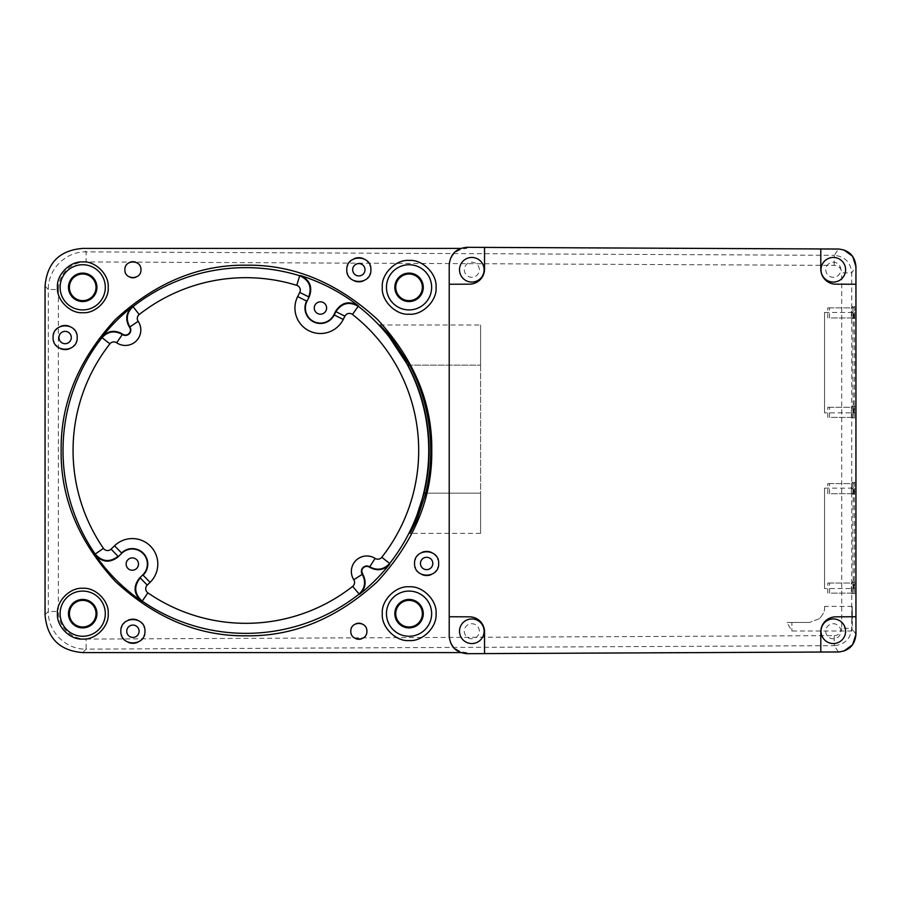 <?xml version="1.0" encoding="UTF-8"?>
<svg xmlns="http://www.w3.org/2000/svg" width="901" height="901" viewBox="0 0 901 901"><rect width="100%" height="100%" fill="white"/><g stroke="black" fill="none" stroke-linecap="round" stroke-linejoin="round"><path stroke-width="0.68" stroke-dasharray="4.5 3.38" d="M125.307 272.327A8.03 8.03 0 0 1 125.307 267.18M125.442 266.797A8.03 8.03 0 0 1 126.737 264.624M127.232 264.072A8.03 8.03 0 0 1 129.958 262.281M135.871 262.281A8.03 8.03 0 0 1 138.596 264.072M139.092 264.624A8.03 8.03 0 0 1 140.387 266.797M140.522 267.18A8.03 8.03 0 0 1 140.522 272.327M140.387 272.71A8.03 8.03 0 0 1 139.092 274.884M138.596 275.436A8.03 8.03 0 0 1 135.871 277.226M129.958 277.226A8.03 8.03 0 0 1 127.232 275.436M126.737 274.884A8.03 8.03 0 0 1 125.442 272.71M449.216 635.915L449.216 266.077C450.151 255.163 456.041 249.273 466.876 248.417L460.67 248.417M449.216 634.923C450.151 645.837 456.041 651.727 466.876 652.583L460.67 652.583M838.335 249.228C849.114 250.151 854.936 256.008 855.815 266.797L851.738 272.89C850.713 262.259 844.879 256.413 834.258 255.332L838.335 249.228L466.876 247.516C456.244 248.485 450.365 254.285 449.216 264.894M449.216 636.106C450.365 646.715 456.244 652.515 466.876 653.484L838.335 651.772C849.114 650.849 854.936 644.992 855.815 634.203L855.815 266.797M466.876 653.687L838.459 651.975L843.877 651.085M855.95 634.394L855.95 266.606M843.877 249.915L838.459 249.025L466.876 247.313M838.335 651.772L834.258 645.668C844.879 644.587 850.713 638.741 851.738 628.11L851.738 272.89L841.703 272.89A7.523 7.523 58 0 0 834.202 265.367L86.091 261.909A27.604 27.604 -50.5 0 0 58.351 289.514L48.316 289.514C47.798 269.331 65.953 251.266 86.136 251.875L82.689 248.417M58.351 289.514L58.351 611.486A27.604 27.604 -130.2 0 0 86.091 639.091L86.136 649.125C65.953 649.734 47.798 631.669 48.316 611.486L48.316 289.514L45.05 286.236M855.815 634.203L852.256 628.875C852.008 631.804 851.918 631.68 852.008 628.504L851.918 618.694C852.064 602.78 852.211 602.78 852.357 618.694L852.256 628.875C852.008 631.804 851.918 631.68 852.008 628.504L841.703 628.11L841.703 272.89M851.918 618.694C852.064 602.78 852.211 602.78 852.357 618.694M853.754 412.849C854.891 416.014 854.891 309.471 853.754 312.433C852.628 309.257 852.628 415.8 853.754 412.849L824.528 412.849L824.528 312.433L824.528 412.849M854.621 581.517L854.621 594.615L854.621 581.517L853.123 583.026L853.123 593.117L853.123 583.026L854.621 581.517M854.621 482.103L854.621 495.212L854.621 482.103L853.123 483.612L853.123 493.703L853.123 483.612L854.621 482.103M852.887 581.517L852.887 594.615L852.887 581.517L851.389 583.026L851.389 593.117L851.389 583.026L852.887 581.517M852.887 482.103L852.887 495.212L852.887 482.103L851.389 483.612L851.389 493.703L851.389 483.612L852.887 482.103M854.621 405.788L854.621 418.897L854.621 405.788L853.123 407.297L853.123 417.388L853.123 407.297L854.621 405.788M854.621 306.385L854.621 319.483L854.621 306.385L853.123 307.883L853.123 317.974L853.123 307.883L854.621 306.385M852.887 405.788L852.887 418.897L852.887 405.788L851.389 407.297L851.389 417.388L851.389 407.297L852.887 405.788M852.887 306.385L852.887 319.483L852.887 306.385L851.389 307.883L851.389 317.974L851.389 307.883L852.887 306.385M853.754 588.567C854.891 591.743 854.891 485.2 853.754 488.151C852.628 484.986 852.628 591.529 853.754 588.567L824.528 588.567L824.528 488.151L824.528 588.567M824.528 488.151L853.754 488.151M824.528 607.409L824.528 606.396L824.528 607.409C825.046 610.371 823.345 614.133 819.437 618.694C823.379 614.054 825.079 610.292 824.528 607.409M819.437 618.694L809.47 622.467L819.437 618.694M809.47 622.467L791.889 622.467L791.889 630.993L791.889 622.467C785.559 622.467 785.559 622.467 791.889 622.467C785.559 622.467 785.559 622.467 791.889 622.467L809.47 622.467M824.528 312.433L853.754 312.433M829.539 593.117L829.539 583.026L829.539 593.117L853.123 593.117L854.621 594.615L853.123 593.117M829.539 583.026L853.123 583.026M829.539 493.703L829.539 483.612L829.539 493.703L853.123 493.703L854.621 495.212L853.123 493.703M829.539 483.612L853.123 483.612M827.782 593.117L827.782 583.026L827.782 593.117L851.389 593.117L852.887 594.615L851.389 593.117M827.782 583.026L851.389 583.026M827.782 493.703L827.782 483.612L827.782 493.703L851.389 493.703L852.887 495.212L851.389 493.703M827.782 483.612L851.389 483.612M829.539 417.388L829.539 407.297L829.539 417.388L853.123 417.388L854.621 418.897L853.123 417.388M829.539 407.297L853.123 407.297M829.539 317.974L829.539 307.883L829.539 317.974L853.123 317.974L854.621 319.483L853.123 317.974M829.539 307.883L853.123 307.883M827.782 417.388L827.782 407.297L827.782 417.388L851.389 417.388L852.887 418.897L851.389 417.388M827.782 407.297L851.389 407.297M827.782 317.974L827.782 307.883L827.782 317.974L851.389 317.974L852.887 319.483L851.389 317.974M827.782 307.883L851.389 307.883M449.216 266.077L449.216 265.085M449.216 284.254L469.534 284.164A15.058 15.058 0 0 0 484.535 269.095L484.535 247.392M459.51 269.748A12.299 12.299 0 0 0 471.809 282.058A12.299 12.299 0 0 0 484.119 269.748A12.299 12.299 0 0 0 471.809 257.449A12.299 12.299 0 0 0 459.51 269.748M484.535 653.608L484.535 631.905A15.058 15.058 0 0 0 469.534 616.836L449.216 616.746M459.51 631.252A12.299 12.299 0 0 0 471.809 643.551A12.299 12.299 0 0 0 484.119 631.252A12.299 12.299 0 0 0 471.809 618.942A12.299 12.299 0 0 0 459.51 631.252M855.95 616.746L835.801 616.836A15.058 15.058 0 0 0 820.8 631.905L820.8 652.054M821.002 631.252A12.299 12.299 0 0 0 833.301 643.551A12.299 12.299 0 0 0 845.611 631.252A12.299 12.299 0 0 0 833.301 618.942A12.299 12.299 0 0 0 821.002 631.252M820.8 248.946L820.8 269.095A15.058 15.058 0 0 0 835.801 284.164L855.95 284.254M821.002 269.748A12.299 12.299 0 0 0 833.301 282.058A12.299 12.299 0 0 0 845.611 269.748A12.299 12.299 0 0 0 833.301 257.449A12.299 12.299 0 0 0 821.002 269.748M132.312 570.243A6.172 6.172 0 0 1 126.14 564.071A6.172 6.172 0 0 1 132.312 557.899A6.172 6.172 0 0 1 138.484 564.071A6.172 6.172 0 0 1 132.312 570.243M320.441 314.19A6.172 6.172 0 0 1 314.258 308.007A6.172 6.172 0 0 1 320.441 301.835A6.172 6.172 0 0 1 326.613 308.007A6.172 6.172 0 0 1 320.441 314.19M480.593 365.153L480.593 533.347L480.593 493.174L480.593 533.347L480.593 493.174L425.745 493.174L480.593 493.174L480.593 324.979L480.593 365.153L480.593 324.979L480.593 365.153L409.673 365.153L480.593 365.153M351.232 633.82A8.03 8.03 0 0 1 351.232 628.673M351.379 628.29A8.03 8.03 0 0 1 352.663 626.116M353.169 625.564A8.03 8.03 0 0 1 355.895 623.774M361.808 623.774A8.03 8.03 0 0 1 364.522 625.564M365.029 626.116A8.03 8.03 0 0 1 366.313 628.29M366.459 628.673A8.03 8.03 0 0 1 366.459 633.82M366.313 634.203A8.03 8.03 0 0 1 365.029 636.376M364.522 636.928A8.03 8.03 0 0 1 361.808 638.719M355.895 638.719A8.03 8.03 0 0 1 353.169 636.928M352.663 636.376A8.03 8.03 0 0 1 351.379 634.203M415.215 567.326A12.051 12.051 0 0 1 415.215 559.611M415.417 559.037A12.051 12.051 0 0 1 417.354 555.771M418.109 554.948A12.051 12.051 0 0 1 422.186 552.268M431.061 552.268A12.051 12.051 0 0 1 435.149 554.948M435.893 555.771A12.051 12.051 0 0 1 437.83 559.037M438.044 559.611A12.051 12.051 0 0 1 438.044 567.326M437.83 567.9A12.051 12.051 0 0 1 435.893 571.166M435.149 571.989A12.051 12.051 0 0 1 431.061 574.669M422.186 574.669A12.051 12.051 0 0 1 418.109 571.989M417.354 571.166A12.051 12.051 0 0 1 415.417 567.9M420.452 563.463A6.172 6.172 0 0 1 426.623 557.291A6.172 6.172 0 0 1 432.807 563.463A6.172 6.172 0 0 1 426.623 569.646A6.172 6.172 0 0 1 420.452 563.463M347.437 273.611A12.051 12.051 0 0 1 347.437 265.896M347.64 265.322A12.051 12.051 0 0 1 349.577 262.056M350.331 261.234A12.051 12.051 0 0 1 354.408 258.553M363.283 258.553A12.051 12.051 0 0 1 367.371 261.234M368.115 262.056A12.051 12.051 0 0 1 370.052 265.322M370.266 265.896A12.051 12.051 0 0 1 370.266 273.611M370.052 274.186A12.051 12.051 0 0 1 368.115 277.452M367.371 278.274A12.051 12.051 0 0 1 363.283 280.954M354.408 280.954A12.051 12.051 0 0 1 350.331 278.274M349.577 277.452A12.051 12.051 0 0 1 347.64 274.186M352.674 269.748A6.172 6.172 0 0 1 358.846 263.576A6.172 6.172 0 0 1 365.018 269.748A6.172 6.172 0 0 1 358.846 275.931A6.172 6.172 0 0 1 352.674 269.748M121.5 635.104A12.051 12.051 0 0 1 121.5 627.389M121.714 626.814A12.051 12.051 0 0 1 123.64 623.548M124.394 622.726A12.051 12.051 0 0 1 128.483 620.046M137.346 620.046A12.051 12.051 0 0 1 141.434 622.726M142.189 623.548A12.051 12.051 0 0 1 144.115 626.814M144.329 627.389A12.051 12.051 0 0 1 144.329 635.104M144.115 635.678A12.051 12.051 0 0 1 142.189 638.944M141.434 639.766A12.051 12.051 0 0 1 137.346 642.447M128.483 642.447A12.051 12.051 0 0 1 124.394 639.766M123.64 638.944A12.051 12.051 0 0 1 121.714 635.678M126.737 631.252A6.172 6.172 0 0 1 132.909 625.069A6.172 6.172 0 0 1 139.092 631.252A6.172 6.172 0 0 1 132.909 637.424A6.172 6.172 0 0 1 126.737 631.252M53.722 341.389A12.051 12.051 0 0 1 53.722 333.674M53.925 333.1A12.051 12.051 0 0 1 55.862 329.834M56.617 329.011A12.051 12.051 0 0 1 60.694 326.331M69.568 326.331A12.051 12.051 0 0 1 73.657 329.011M74.4 329.834A12.051 12.051 0 0 1 76.337 333.1M76.551 333.674A12.051 12.051 0 0 1 76.551 341.389M76.337 341.963A12.051 12.051 0 0 1 74.4 345.229M73.657 346.052A12.051 12.051 0 0 1 69.568 348.732M60.694 348.732A12.051 12.051 0 0 1 56.617 346.052M55.862 345.229A12.051 12.051 0 0 1 53.925 341.963M58.959 337.537A6.172 6.172 0 0 1 65.131 331.354A6.172 6.172 0 0 1 71.303 337.537A6.172 6.172 0 0 1 65.131 343.709A6.172 6.172 0 0 1 58.959 337.537M825.778 631.252A7.535 7.535 0 0 0 833.301 638.775A7.535 7.535 0 0 0 840.836 631.252A7.535 7.535 0 0 0 833.301 623.717A7.535 7.535 0 0 0 825.778 631.252A7.535 7.535 0 0 0 833.301 638.775A7.535 7.535 0 0 0 840.836 631.252A7.535 7.535 0 0 0 833.301 623.717A7.535 7.535 0 0 0 825.778 631.252M464.285 631.252A7.535 7.535 0 0 0 471.809 638.775A7.535 7.535 0 0 0 479.343 631.252A7.535 7.535 0 0 0 471.809 623.717A7.535 7.535 0 0 0 464.285 631.252A7.535 7.535 0 0 0 471.809 638.775A7.535 7.535 0 0 0 479.343 631.252A7.535 7.535 0 0 0 471.809 623.717A7.535 7.535 0 0 0 464.285 631.252M840.836 269.748A7.535 7.535 0 0 0 833.301 262.225A7.535 7.535 0 0 0 825.778 269.748A7.535 7.535 0 0 0 833.301 277.283A7.535 7.535 0 0 0 840.836 269.748A7.535 7.535 0 0 0 833.301 262.225A7.535 7.535 0 0 0 825.778 269.748A7.535 7.535 0 0 0 833.301 277.283A7.535 7.535 0 0 0 840.836 269.748M479.343 269.748A7.535 7.535 0 0 0 471.809 262.225A7.535 7.535 0 0 0 464.285 269.748A7.535 7.535 0 0 0 471.809 277.283A7.535 7.535 0 0 0 479.343 269.748A7.535 7.535 0 0 0 471.809 262.225A7.535 7.535 0 0 0 464.285 269.748A7.535 7.535 0 0 0 471.809 277.283A7.535 7.535 0 0 0 479.343 269.748M466.876 248.417L466.876 247.516M834.202 265.367L834.247 255.332L86.136 251.875L86.091 261.909M45.05 614.764L48.316 611.486L58.351 611.486M86.091 639.091L834.202 635.633L834.247 645.668L86.136 649.125L82.689 652.583M466.876 653.484L466.876 652.583M834.202 635.633A7.535 7.535 101.5 0 0 841.703 628.11M852.143 606.396L824.528 606.396M851.986 630.993L791.889 630.993L786.956 622.467M480.593 533.347L410.056 533.347M379.85 324.979L480.593 324.979"/><path stroke-width="1.35" d="M129.958 262.281A8.03 8.03 0 0 1 135.871 262.281M135.871 277.226A8.03 8.03 0 0 1 129.958 277.226M124.879 269.748C124.439 259.398 141.389 259.398 140.95 269.748C141.389 280.11 124.439 280.11 124.879 269.748M460.67 248.417L82.689 248.417C59.579 250.287 47.021 262.889 45.05 286.236L45.05 614.764C47.021 638.111 59.579 650.713 82.689 652.583L460.67 652.583M61.144 450.5C60.525 497.803 78.612 541.478 115.418 581.528C155.479 618.345 199.155 636.444 246.446 635.802C293.749 636.444 337.425 618.345 377.485 581.528C414.28 541.478 432.379 497.803 431.759 450.5C432.379 403.197 414.28 359.522 377.485 319.472C337.425 282.655 293.749 264.556 246.446 265.198C199.155 264.556 155.479 282.655 115.418 319.472C78.612 359.522 60.525 403.197 61.144 450.5M382.294 613.671C381.112 600.37 395.866 585.605 409.178 586.799C422.49 585.605 437.244 600.37 436.061 613.671C437.244 626.972 422.49 641.749 409.178 640.555C395.866 641.749 381.112 626.972 382.294 613.671M382.294 287.329C381.112 300.63 395.866 315.395 409.178 314.201C422.49 315.395 437.244 300.63 436.061 287.329C437.244 274.028 422.49 259.251 409.178 260.445C395.866 259.251 381.112 274.028 382.294 287.329M108.199 613.671C109.314 601.113 95.382 587.182 82.824 588.308C70.267 587.182 56.324 601.113 57.45 613.671C56.324 626.229 70.267 640.172 82.824 639.046C95.382 640.172 109.314 626.229 108.199 613.671M57.45 287.329C56.324 299.887 70.267 313.818 82.824 312.692C95.382 313.818 109.314 299.887 108.199 287.329C109.314 274.771 95.382 260.828 82.824 261.954C70.267 260.828 56.324 274.771 57.45 287.329M350.816 631.252C350.376 620.89 367.326 620.89 366.876 631.252C367.326 641.602 350.376 641.602 350.816 631.252M438.674 563.463C439.339 547.932 413.919 547.932 414.573 563.463C413.919 579.005 439.339 579.005 438.674 563.463M370.897 269.748C371.561 254.217 346.13 254.217 346.795 269.748C346.13 285.29 371.561 285.29 370.897 269.748M144.96 631.252C145.624 615.71 120.205 615.71 120.858 631.252C120.205 646.783 145.624 646.783 144.96 631.252M77.182 337.537C77.846 321.995 52.416 321.995 53.08 337.537C52.416 353.068 77.846 353.068 77.182 337.537M449.216 265.085L449.216 264.894C450.275 254.183 456.154 248.316 466.876 247.313C456.154 248.316 450.275 254.183 449.216 264.894L449.216 636.106C450.275 646.817 456.154 652.684 466.876 653.687L838.459 651.975C849.091 650.894 854.925 645.037 855.95 634.394L855.95 616.746L835.801 616.836A15.058 15.058 0 0 0 820.8 631.905L820.8 652.054M843.877 651.085L852.616 644.699L855.95 634.394M855.95 616.746L855.95 266.606L852.616 256.301L843.877 249.915M395.753 613.671A13.301 13.301 0 0 1 409.054 600.37A13.301 13.301 0 0 1 422.355 613.671A13.301 13.301 0 0 1 409.054 626.983A13.301 13.301 0 0 1 395.753 613.671M422.355 287.329A13.301 13.301 0 0 1 409.054 300.63A13.301 13.301 0 0 1 395.753 287.329A13.301 13.301 0 0 1 409.054 274.017A13.301 13.301 0 0 1 422.355 287.329M69.4 613.671A13.301 13.301 0 0 1 82.701 600.37A13.301 13.301 0 0 1 96.013 613.671A13.301 13.301 0 0 1 82.701 626.983A13.301 13.301 0 0 1 69.4 613.671M96.013 287.329A13.301 13.301 0 0 1 82.701 300.63A13.301 13.301 0 0 1 69.4 287.329A13.301 13.301 0 0 1 82.701 274.017A13.301 13.301 0 0 1 96.013 287.329M423.279 613.671A14.225 14.225 0 0 0 409.054 599.447A14.225 14.225 0 0 0 394.829 613.671A14.225 14.225 0 0 0 409.054 627.896A14.225 14.225 0 0 0 423.279 613.671M386.461 613.671A22.593 22.593 0 0 1 409.054 591.079A22.593 22.593 0 0 1 431.647 613.671A22.593 22.593 0 0 1 409.054 636.264A22.593 22.593 0 0 1 386.461 613.671M394.829 287.329A14.225 14.225 0 0 0 409.054 301.553A14.225 14.225 0 0 0 423.279 287.329A14.225 14.225 0 0 0 409.054 273.104A14.225 14.225 0 0 0 394.829 287.329M431.647 287.329A22.593 22.593 0 0 1 409.054 309.921A22.593 22.593 0 0 1 386.461 287.329A22.593 22.593 0 0 1 409.054 264.736A22.593 22.593 0 0 1 431.647 287.329M96.936 613.671A14.225 14.225 0 0 0 82.701 599.447A14.225 14.225 0 0 0 68.476 613.671A14.225 14.225 0 0 0 82.701 627.896A14.225 14.225 0 0 0 96.936 613.671M60.108 613.671A22.593 22.593 0 0 1 82.701 591.079A22.593 22.593 0 0 1 105.304 613.671A22.593 22.593 0 0 1 82.701 636.264A22.593 22.593 0 0 1 60.108 613.671M68.476 287.329A14.225 14.225 0 0 0 82.701 301.553A14.225 14.225 0 0 0 96.936 287.329A14.225 14.225 0 0 0 82.701 273.104A14.225 14.225 0 0 0 68.476 287.329M105.304 287.329A22.593 22.593 0 0 1 82.701 309.921A22.593 22.593 0 0 1 60.108 287.329A22.593 22.593 0 0 1 82.701 264.736A22.593 22.593 0 0 1 105.304 287.329M466.876 653.687C456.154 652.684 450.275 646.817 449.216 636.106L449.216 635.915M855.95 266.606L855.95 266.606C854.925 255.963 849.091 250.106 838.459 249.025L466.876 247.313M820.8 248.946L820.8 269.095A15.058 15.058 0 0 0 835.801 284.164L855.95 284.254M484.535 653.608L484.535 631.905A15.058 15.058 0 0 0 469.534 616.836L449.216 616.746M449.216 284.254L469.534 284.164A15.058 15.058 0 0 0 484.535 269.095L484.535 247.392M821.002 269.748A12.299 12.299 0 0 0 833.301 282.058A12.299 12.299 0 0 0 845.611 269.748A12.299 12.299 0 0 0 833.301 257.449A12.299 12.299 0 0 0 821.002 269.748M459.51 269.748A12.299 12.299 0 0 0 471.809 282.058A12.299 12.299 0 0 0 484.119 269.748A12.299 12.299 0 0 0 471.809 257.449A12.299 12.299 0 0 0 459.51 269.748M821.002 631.252A12.299 12.299 0 0 0 833.301 643.551A12.299 12.299 0 0 0 845.611 631.252A12.299 12.299 0 0 0 833.301 618.942A12.299 12.299 0 0 0 821.002 631.252M459.51 631.252A12.299 12.299 0 0 0 471.809 643.551A12.299 12.299 0 0 0 484.119 631.252A12.299 12.299 0 0 0 471.809 618.942A12.299 12.299 0 0 0 459.51 631.252M424.056 493.174L425.745 493.174L416.814 520.102L410.056 533.347L414.787 521.882L424.056 493.174C427.446 479.219 429.146 464.995 429.146 450.5C428.944 419.798 421.826 391.338 407.815 365.153L387.689 334.62L379.85 324.979L390.797 336.692L409.673 365.153L407.815 365.153M425.745 493.174C429.101 479.208 430.779 464.984 430.791 450.5C430.577 419.832 423.538 391.383 409.673 365.153M358.485 305.923C349.318 300.529 341.749 302.229 335.78 311.036L333.899 314.776A15.058 15.058 0 0 1 305.371 308.007A15.058 15.058 0 0 1 306.982 301.249L309.291 296.654C312.771 286.856 309.775 279.806 300.303 275.515A183.252 183.252 0 0 1 358.485 305.923L352.46 314.46A172.823 172.823 0 0 1 381.776 557.269A5.023 5.023 -8.8 0 1 375.12 558.395A15.463 15.463 0 0 0 353.778 579.748A5.023 5.023 -94.3 0 1 352.64 586.393A172.823 172.823 0 0 1 147.888 592.858A5.023 5.023 86.6 0 1 147.235 585.121L150.073 582.361A25.498 25.498 0 0 0 150.602 546.31A25.498 25.498 0 0 0 114.551 545.781L111.082 549.137L118.076 556.345C109.742 562.607 102.117 561.852 95.179 554.07L95.134 554.712C102.083 562.472 109.708 563.215 118.02 556.953L121.815 553.259A15.058 15.058 0 0 1 147.37 564.071A15.058 15.058 0 0 1 142.808 574.872L139.621 577.969C133.021 586.292 133.663 594.018 141.536 601.147A183.252 183.252 0 0 1 95.134 554.712M141.536 601.147L142.2 601.125C134.294 593.996 133.641 586.258 140.241 577.913L147.235 585.121M389.739 564.026A183.252 183.252 0 0 1 359.409 594.356C365.468 588.59 366.684 582.102 363.069 574.883L361.774 571.414A5.023 5.023 0 0 1 369.579 567.236C377.125 571.38 383.849 570.322 389.739 564.026L389.671 563.463C383.882 569.702 377.237 570.829 369.714 566.853L375.12 558.395M111.082 549.137A5.023 5.023 3.7 0 1 103.446 548.382A172.823 172.823 0 0 1 109.911 343.833A5.023 5.023 172.3 0 1 116.679 342.785A15.463 15.463 0 0 0 138.157 321.308A5.023 5.023 84.8 0 1 139.216 314.528A172.823 172.823 0 0 1 296.744 285.335A5.023 5.023 -111.8 0 1 299.751 292.386L308.716 296.902C312.196 287.081 309.189 280.031 299.695 275.74L300.303 275.515M139.216 314.528L133.01 306.633C126.658 312.579 125.599 319.359 129.857 326.95L129.485 327.097A5.023 5.023 0 0 1 122.48 334.102L122.333 334.485C114.731 330.228 107.962 331.275 102.004 337.638L109.911 343.833M147.888 592.858L142.2 601.125A182.858 182.858 0 0 0 358.846 594.288C365.074 588.499 366.211 581.855 362.236 574.331L362.619 574.207M369.579 567.236L369.714 566.853A5.417 5.417 0 0 0 362.236 574.331L353.778 579.748M132.312 557.899A6.172 6.172 0 0 0 126.14 564.071A6.172 6.172 0 0 0 132.312 570.243A6.172 6.172 0 0 0 138.484 564.071A6.172 6.172 0 0 0 132.312 557.899M122.48 334.102L121.917 333.708C114.517 329.721 107.861 330.836 101.948 337.064A183.252 183.252 0 0 1 132.447 306.565C126.185 312.501 125.093 319.179 129.147 326.635L129.485 327.097M381.776 557.269L389.671 563.463A182.858 182.858 0 0 0 428.741 450.5A182.858 182.858 0 0 0 428.73 449.058A182.858 182.858 0 0 0 358.654 306.554C349.487 301.137 341.896 302.837 335.915 311.645L335.78 311.036M320.441 301.835A6.172 6.172 0 0 0 314.258 308.007A6.172 6.172 0 0 0 320.441 314.19A6.172 6.172 0 0 0 326.613 308.007A6.172 6.172 0 0 0 320.441 301.835M355.895 623.774A8.03 8.03 0 0 1 361.808 623.774M361.808 638.719A8.03 8.03 0 0 1 355.895 638.719M415.215 559.611A12.051 12.051 0 0 1 415.417 559.037M417.354 555.771A12.051 12.051 0 0 1 418.109 554.948M422.186 552.268A12.051 12.051 0 0 1 431.061 552.268M435.149 554.948A12.051 12.051 0 0 1 435.893 555.771M437.83 559.037A12.051 12.051 0 0 1 438.044 559.611M438.044 567.326A12.051 12.051 0 0 1 437.83 567.9M435.893 571.166A12.051 12.051 0 0 1 435.149 571.989M431.061 574.669A12.051 12.051 0 0 1 422.186 574.669M418.109 571.989A12.051 12.051 0 0 1 417.354 571.166M415.417 567.9A12.051 12.051 0 0 1 415.215 567.326M432.807 563.463A6.172 6.172 0 0 0 426.623 557.291A6.172 6.172 0 0 0 420.452 563.463A6.172 6.172 0 0 0 426.623 569.646A6.172 6.172 0 0 0 432.807 563.463M347.437 265.896A12.051 12.051 0 0 1 347.64 265.322M349.577 262.056A12.051 12.051 0 0 1 350.331 261.234M354.408 258.553A12.051 12.051 0 0 1 363.283 258.553M367.371 261.234A12.051 12.051 0 0 1 368.115 262.056M370.052 265.322A12.051 12.051 0 0 1 370.266 265.896M370.266 273.611A12.051 12.051 0 0 1 370.052 274.186M368.115 277.452A12.051 12.051 0 0 1 367.371 278.274M363.283 280.954A12.051 12.051 0 0 1 354.408 280.954M350.331 278.274A12.051 12.051 0 0 1 349.577 277.452M347.64 274.186A12.051 12.051 0 0 1 347.437 273.611M365.018 269.748A6.172 6.172 0 0 0 358.846 263.576A6.172 6.172 0 0 0 352.674 269.748A6.172 6.172 0 0 0 358.846 275.931A6.172 6.172 0 0 0 365.018 269.748M121.5 627.389A12.051 12.051 0 0 1 121.714 626.814M123.64 623.548A12.051 12.051 0 0 1 124.394 622.726M128.483 620.046A12.051 12.051 0 0 1 137.346 620.046M141.434 622.726A12.051 12.051 0 0 1 142.189 623.548M144.115 626.814A12.051 12.051 0 0 1 144.329 627.389M144.329 635.104A12.051 12.051 0 0 1 144.115 635.678M142.189 638.944A12.051 12.051 0 0 1 141.434 639.766M137.346 642.447A12.051 12.051 0 0 1 128.483 642.447M124.394 639.766A12.051 12.051 0 0 1 123.64 638.944M121.714 635.678A12.051 12.051 0 0 1 121.5 635.104M139.092 631.252A6.172 6.172 0 0 0 132.909 625.069A6.172 6.172 0 0 0 126.737 631.252A6.172 6.172 0 0 0 132.909 637.424A6.172 6.172 0 0 0 139.092 631.252M53.722 333.674A12.051 12.051 0 0 1 53.925 333.1M55.862 329.834A12.051 12.051 0 0 1 56.617 329.011M60.694 326.331A12.051 12.051 0 0 1 69.568 326.331M73.657 329.011A12.051 12.051 0 0 1 74.4 329.834M76.337 333.1A12.051 12.051 0 0 1 76.551 333.674M76.551 341.389A12.051 12.051 0 0 1 76.337 341.963M74.4 345.229A12.051 12.051 0 0 1 73.657 346.052M69.568 348.732A12.051 12.051 0 0 1 60.694 348.732M56.617 346.052A12.051 12.051 0 0 1 55.862 345.229M53.925 341.963A12.051 12.051 0 0 1 53.722 341.389M71.303 337.537A6.172 6.172 0 0 0 65.131 331.354A6.172 6.172 0 0 0 58.959 337.537A6.172 6.172 0 0 0 65.131 343.709A6.172 6.172 0 0 0 71.303 337.537M103.446 548.382L95.179 554.07A182.858 182.858 0 0 1 63.025 451.942A182.858 182.858 0 0 1 63.025 450.5A182.858 182.858 0 0 1 102.004 337.638L101.948 337.064M352.64 586.393L359.409 594.356M299.751 292.386L297.657 296.553A25.498 25.498 0 0 0 308.987 330.791A25.498 25.498 0 0 0 343.225 319.461L344.88 316.161A5.023 5.023 156.4 0 1 352.46 314.46M296.744 285.335L299.695 275.74A182.858 182.858 0 0 0 133.01 306.633L132.447 306.577M138.157 321.308L129.857 326.95A5.417 5.417 0 0 1 122.333 334.485L116.679 342.785M150.073 582.361L143.079 575.165A15.463 15.463 0 0 0 139.002 550.128A15.463 15.463 0 0 0 121.545 552.977L114.551 545.781M121.815 553.259L118.02 556.953M139.621 577.969L142.808 574.872M344.88 316.161L335.915 311.645L334.248 314.956L343.225 319.461M297.657 296.553L306.622 301.069A15.463 15.463 0 0 0 316.161 322.873A15.463 15.463 0 0 0 334.248 314.956L333.899 314.776M309.291 296.654L306.982 301.249"/></g></svg>
